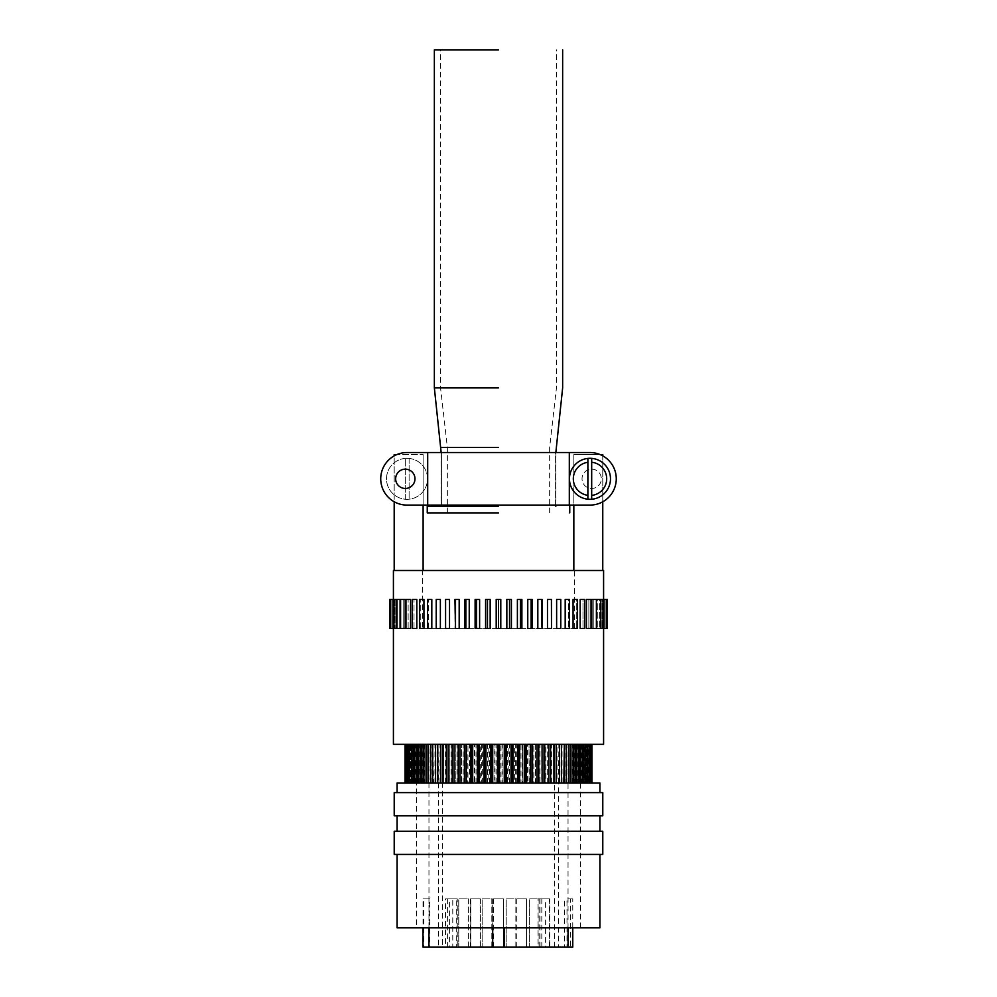 <?xml version="1.0" encoding="UTF-8"?>
<svg xmlns="http://www.w3.org/2000/svg" width="997" height="997" viewBox="0 0 997 997"><rect width="100%" height="100%" fill="white"/><g stroke="black" fill="none" stroke-linecap="round" stroke-linejoin="round"><path stroke-width="0.75" stroke-dasharray="4.99 3.74" d="M498.5 506.227L427.252 506.227L498.5 506.227M498.5 512.882L427.252 512.882L498.5 512.882M498.5 447.429L441.16 447.429L498.5 447.429M498.5 387.883L434.356 387.883L498.5 387.883M498.5 49.85L434.356 49.85L498.5 49.85M405.318 488.468A9.658 9.658 0 0 0 414.976 478.809A9.658 9.658 0 0 0 405.318 469.151A9.658 9.658 0 0 0 395.659 478.809A9.658 9.658 0 0 0 405.318 488.468M591.682 469.151A9.658 9.658 0 0 1 601.341 478.809A9.658 9.658 0 0 1 591.682 488.468A9.658 9.658 0 0 1 582.024 478.809A9.658 9.658 0 0 1 591.682 469.151A9.658 9.658 0 0 1 601.341 478.809A9.658 9.658 0 0 1 591.682 488.468A9.658 9.658 0 0 1 582.024 478.809A9.658 9.658 0 0 1 591.682 469.151M407.013 458.308A20.501 20.501 0 0 1 427.514 478.809A20.501 20.501 0 0 1 407.013 499.31A20.501 20.501 0 0 1 386.512 478.809A20.501 20.501 0 0 1 407.013 458.308A20.501 20.501 0 0 1 427.514 478.809A20.501 20.501 0 0 1 405.318 499.248A20.501 20.501 0 0 1 386.512 478.809A20.501 20.501 0 0 1 407.013 458.308M589.987 499.31A20.501 20.501 0 0 0 610.488 478.809A20.501 20.501 0 0 0 589.987 458.308A20.501 20.501 0 0 0 569.486 478.809A20.501 20.501 0 0 0 589.987 499.31M422.491 628.434L574.509 628.434L422.491 628.434L422.491 570.496M573.836 570.496L394.189 570.496L602.761 570.496L573.836 570.496L574.509 570.496L573.836 570.496L573.836 454.595L600.194 454.595A26.283 26.283 0 0 0 589.987 452.538L555.591 452.538L555.591 505.093L589.987 505.093A26.283 26.283 0 0 0 616.271 478.809A26.283 26.283 0 0 0 589.987 452.538L569.312 452.538L569.312 505.093L589.987 505.093A26.283 26.283 0 0 0 602.761 501.778L602.761 570.496L393.416 570.496M574.509 628.434L574.509 570.496M457.249 898.858L447.591 898.858L457.249 898.858L457.249 947.15L447.591 947.15L457.249 947.15M447.591 898.858L447.591 947.15M480.429 898.858L480.429 947.15L470.771 947.15L480.429 947.15L470.771 947.15L480.429 947.15L480.429 898.858L470.771 898.858L470.771 947.15L470.771 898.858L480.429 898.858M503.323 898.858L493.677 898.858L503.323 898.858L493.677 898.858L503.323 898.858L493.677 898.858L503.323 898.858L503.323 947.15L493.677 947.15L503.323 947.15L493.677 947.15L503.323 947.15L493.677 947.15L503.323 947.15L503.323 898.858L503.323 947.15M493.677 898.858L493.677 947.15M526.503 898.858L516.845 898.858L526.503 898.858L516.845 898.858L526.503 898.858L516.845 898.858L526.503 898.858L526.503 947.15L516.845 947.15L526.503 947.15L516.845 947.15L526.503 947.15L516.845 947.15L526.503 947.15L526.503 898.858L526.503 947.15M516.845 898.858L516.845 947.15M549.683 898.858L540.025 898.858L549.683 898.858L549.683 947.15L540.025 947.15L549.683 947.15M540.025 898.858L540.025 947.15M468.416 898.858L468.416 947.15L458.757 947.15L468.416 947.15L458.757 947.15L468.416 947.15L468.416 898.858L458.757 898.858L458.757 947.15L458.757 898.858L468.416 898.858M491.82 898.858L491.82 947.15L482.162 947.15L491.82 947.15L482.162 947.15L491.82 947.15L491.82 898.858L482.162 898.858L482.162 947.15L482.162 898.858L491.82 898.858M515.86 898.858L515.86 947.15L506.202 947.15L515.86 947.15L506.202 947.15L515.86 947.15L515.86 898.858L506.202 898.858L506.202 947.15L506.202 898.858L515.86 898.858M539.041 898.858L539.041 947.15L529.382 947.15L539.041 947.15L529.382 947.15L539.041 947.15L539.041 898.858L529.382 898.858L529.382 947.15L529.382 898.858L539.041 898.858M480.155 898.858L470.497 898.858L480.155 898.858L480.155 947.15L470.497 947.15L480.155 947.15M470.497 898.858L470.497 947.15M393.466 599.471L393.703 628.434L393.703 599.471L393.703 628.434L393.466 599.471L389.603 599.471L393.466 599.471L393.466 628.434L389.603 628.434L389.603 599.471L395.011 599.471L395.011 628.434L395.011 599.471L390.724 599.471L397.379 599.471L397.379 628.434L397.379 599.471L396.22 599.471L400.782 599.471L400.782 628.434L400.782 599.471L392.943 599.471L396.22 599.471L396.22 628.434L396.22 599.471L405.193 599.471L400.607 599.471L405.193 599.471L405.193 628.434L403.174 628.434L403.174 599.471L403.174 628.434L405.193 628.434L400.607 628.434L400.607 599.471M400.607 628.434L403.174 628.434L399.186 628.434L399.186 599.471L399.186 628.434L400.782 628.434L390.724 628.434L394.313 628.434L394.313 599.471L394.313 628.434L395.011 628.434L390.724 628.434L390.724 599.471M408.134 628.434L408.134 599.471L410.565 599.471L405.966 599.471L408.134 599.471L408.134 628.434L410.565 628.434L410.565 599.471L405.966 599.471L405.966 628.434L410.565 628.434L408.134 628.434M414.017 628.434L414.017 599.471L416.833 599.471L412.284 599.471L414.017 599.471L414.017 628.434L416.833 628.434L416.833 599.471L412.284 599.471L412.284 628.434L416.833 628.434L414.017 628.434M420.771 628.434L420.771 599.471L423.937 599.471L419.475 599.471L420.771 599.471L420.771 628.434L423.937 628.434L423.937 599.471L419.475 599.471L419.475 628.434L423.937 628.434L420.771 628.434M428.324 628.434L428.324 599.471L431.813 599.471L427.476 599.471L428.324 599.471L428.324 628.434L431.813 628.434L431.813 599.471L427.476 599.471L427.476 628.434L431.813 628.434L428.324 628.434M436.599 628.434L436.599 599.471L440.375 599.471L436.212 599.471L436.599 628.434L440.375 628.434L440.375 599.471L436.212 599.471L436.212 628.434L440.375 628.434L436.599 628.434M445.509 599.471L449.522 599.471L445.509 599.471L445.509 628.434L449.522 628.434L449.522 599.471L445.509 599.471M454.956 599.471L459.181 599.471L454.956 599.471L454.956 628.434L459.181 628.434L459.181 599.471L454.956 599.471M464.864 599.471L469.238 599.471L464.864 599.471L464.864 628.434L469.238 628.434L469.238 599.471L464.864 599.471M475.108 599.471L479.607 599.471L475.108 599.471L475.108 628.434L479.607 628.434L479.607 599.471L475.108 599.471M485.589 599.471L490.163 599.471L485.589 599.471L485.589 628.434L490.163 628.434L490.163 599.471L485.589 599.471M496.207 599.471L500.793 599.471L496.207 599.471L496.207 628.434L500.793 628.434L500.793 599.471L496.207 599.471M506.837 599.471L511.411 599.471L506.837 599.471L506.837 628.434L511.411 628.434L511.411 599.471L506.837 599.471M517.393 599.471L521.892 599.471L517.393 599.471L517.393 628.434L521.892 628.434L521.892 599.471L517.393 599.471M527.762 599.471L532.136 599.471L527.762 599.471L527.762 628.434L532.136 628.434L532.136 599.471L527.762 599.471M537.819 599.471L542.044 599.471L537.819 599.471L537.819 628.434L542.044 628.434L542.044 599.471L537.819 599.471M547.478 599.471L551.491 599.471L547.478 599.471L547.478 628.434L551.491 628.434L551.491 599.471L547.478 599.471M556.625 599.471L560.401 599.471L560.401 628.434L560.401 599.471L556.625 599.471L556.625 628.434L560.788 628.434L560.788 599.471L556.625 599.471M565.187 599.471L568.676 599.471L568.676 628.434L568.676 599.471L565.187 599.471L565.187 628.434L569.524 628.434L568.676 628.434L569.524 628.434L569.524 599.471L565.187 599.471M573.063 599.471L576.229 599.471L576.229 628.434L576.229 599.471L573.063 599.471L573.063 628.434L577.525 628.434L576.229 628.434L577.525 628.434L577.525 599.471L573.063 599.471M580.167 599.471L582.983 599.471L582.983 628.434L582.983 599.471L580.167 599.471L580.167 628.434L584.716 628.434L582.983 628.434L584.716 628.434L584.716 599.471L580.167 599.471M586.435 599.471L588.866 599.471L588.866 628.434L588.866 599.471L586.435 599.471L586.435 628.434L591.034 628.434L588.866 628.434L591.034 628.434L591.034 599.471L586.435 599.471M591.807 599.471L593.826 599.471L593.826 628.434L593.826 599.471L591.807 599.471L591.807 628.434L596.393 628.434L593.826 628.434L596.393 628.434L596.393 599.471L591.807 599.471M603.584 599.471L603.584 628.434L603.534 599.471L603.534 628.434L607.397 628.434L607.397 599.471L603.297 599.471L607.397 599.471L603.297 599.471L603.297 628.434L603.297 599.471L606.276 599.471L601.989 599.471L606.276 599.471L601.989 599.471L601.989 628.434L601.989 599.471L604.057 599.471L597.814 599.471L604.057 599.471L599.621 599.471L599.621 628.434L599.621 599.471L600.78 599.471L596.218 599.471L596.218 628.434L596.218 599.471L597.814 599.471L597.814 628.434L597.814 599.471L593.826 599.471L596.393 599.471M603.534 628.434L607.397 628.434L601.989 628.434L602.687 628.434L602.687 599.471L602.687 628.434L601.989 628.434L604.057 628.434L599.621 628.434L600.78 628.434L600.78 599.471L599.621 599.471L600.742 599.471L600.78 628.434L596.393 628.434M397.093 831.261L599.907 831.261L397.093 831.261M599.907 815.808L397.093 815.808L599.907 815.808M397.093 792.627L599.907 792.627L397.093 792.627M416.41 927.833L580.59 927.833L416.41 927.833L416.434 744.335L417.469 744.335L417.469 782.969L413.356 782.969L413.356 744.335L414.515 744.335L414.515 782.969L410.739 782.969L410.739 744.335L412.01 744.335L412.01 782.969L446.531 782.969L446.531 744.335L587.395 744.335L586.062 744.335L586.062 782.969L587.37 782.969L587.37 744.335L589.277 744.335L587.844 744.335L587.844 782.969L588.816 782.969L588.816 744.335L590.673 744.335L589.14 744.335L589.14 782.969L589.763 744.335L591.57 744.335L589.95 744.335L590.249 782.969L590.162 744.335L591.819 744.335L590.05 744.335L590.05 782.969L589.601 744.335L591.184 744.335L589.352 744.335L589.352 782.969L588.554 782.969L588.554 744.335L589.601 744.335M589.95 744.335L589.95 782.969L590.162 744.335M558.382 782.969L438.618 782.969L558.382 782.969L558.382 947.15L438.618 947.15L558.382 947.15M438.618 782.969L438.618 947.15M442.481 947.15L554.519 947.15L442.481 947.15L442.481 782.969L554.519 782.969L442.481 782.969M554.519 947.15L554.519 782.969M580.59 927.833L580.566 744.335L578.584 744.335L578.584 782.969L576.129 782.969L577.039 782.969L577.039 744.335L575.057 744.335L575.057 782.969L572.315 782.969L573.088 782.969L573.088 744.335L571.119 744.335L571.119 782.969L568.091 782.969L568.726 782.969L568.726 744.335L566.782 744.335L566.782 782.969L563.479 782.969L563.978 744.335L562.059 744.335L562.059 782.969L558.519 782.969L558.868 744.335L556.999 744.335L556.999 782.969L553.223 782.969L553.435 744.335L551.628 744.335L551.628 782.969L547.64 782.969L547.702 744.335L545.957 744.335L545.957 782.969L541.695 782.969L541.695 744.335L540.025 744.335L540.025 782.969L535.464 782.969L535.464 744.335L533.869 744.335L533.869 782.969L529.021 782.969L529.021 744.335L527.525 744.335L527.525 782.969L522.416 782.969L522.416 744.335L521.007 744.335L521.007 782.969L515.673 782.969L515.673 744.335L514.377 744.335L514.377 782.969L508.844 782.969L508.844 744.335L507.66 744.335L507.66 782.969L501.952 782.969L501.952 744.335L500.893 744.335L500.893 782.969L495.048 782.969L495.048 744.335L494.113 744.335L494.113 782.969L488.156 782.969L488.156 744.335L487.359 744.335L487.359 782.969L481.327 782.969L481.327 744.335L480.666 744.335L480.666 782.969L474.584 782.969L474.584 744.335L474.074 782.969L467.979 782.969L467.979 744.335L467.605 782.969L461.536 782.969L461.536 744.335L461.312 782.969L455.305 782.969L455.305 744.335L455.218 782.969L449.298 782.969L449.298 744.335L449.36 782.969L443.565 782.969L443.565 744.335L443.777 782.969L438.132 782.969L438.132 744.335L438.481 782.969L433.022 782.969L433.022 744.335L433.521 782.969L428.274 782.969L428.274 744.335L428.909 744.335L428.909 782.969L423.912 782.969L423.912 744.335L424.685 744.335L424.685 782.969L419.961 782.969L419.961 744.335L420.871 744.335L420.871 782.969L416.434 782.969L580.59 782.969L417.469 782.969M599.907 854.429L397.093 854.429L599.907 854.429M568.041 782.969L428.959 782.969L568.041 782.969L568.041 927.833M428.959 782.969L428.959 927.833M492.705 927.833L492.705 898.858L504.295 898.858L492.705 898.858L492.705 947.15M504.295 927.833L504.295 947.15M409.119 458.421L409.119 499.21L409.119 458.421M573.836 454.595L573.836 505.093L589.987 505.093A26.283 26.283 0 0 0 602.761 501.778L602.761 455.841A26.283 26.283 0 0 0 600.194 454.595L573.836 454.595M407.013 452.538A26.283 26.283 0 0 0 396.806 454.595L423.114 454.595L396.806 454.595A26.283 26.283 0 0 1 407.013 452.538L555.591 452.538L407.013 452.538A26.283 26.283 0 0 0 380.729 478.809A26.283 26.283 0 0 0 407.013 505.093L423.114 505.093L423.114 454.595L423.114 505.093L441.409 505.093L441.409 452.538L441.409 505.093L423.114 505.093L423.114 570.496M396.806 454.595A26.283 26.283 0 0 0 394.189 501.753L394.189 454.595L396.806 454.595A26.283 26.283 0 0 0 394.189 455.866L394.189 501.753A26.283 26.283 0 0 0 407.013 505.093L427.688 505.093L427.688 452.538L569.312 452.538M600.194 454.595L602.761 454.595L602.761 501.778A26.283 26.283 0 0 0 589.987 452.538L555.591 452.538L555.591 505.093L441.409 505.093L573.836 505.093M394.189 455.866A26.283 26.283 0 0 0 394.189 501.753L394.189 570.496M603.584 570.496L602.761 570.496M568.676 599.471L569.524 599.471L568.676 599.471M576.229 599.471L577.525 599.471L576.229 599.471M582.983 599.471L584.716 599.471L582.983 599.471M588.866 599.471L591.034 599.471L588.866 599.471M566.981 947.15L568.041 947.15L566.981 947.15L566.981 898.858L570.421 898.858L570.421 947.15L572.764 947.15M545.621 898.858L538.081 898.858L549.347 898.858L545.621 898.858L545.621 947.15L564.638 947.15L564.638 898.858M428.972 947.15L428.972 898.858L429.719 898.858L429.719 947.15L449.385 947.15L449.385 898.858L456.688 898.858L456.688 947.15L538.081 947.15L538.081 898.858M397.093 927.833L599.907 927.833M429.719 947.15L423.027 947.15M449.385 947.15L456.688 947.15M538.081 947.15L545.621 947.15M564.638 947.15L570.421 947.15M602.786 854.429L394.214 854.429M602.786 831.261L394.214 831.261M581.064 744.335L581.064 782.969L586.261 782.969L586.261 744.335L584.304 744.335L584.304 782.969L582.485 782.969L583.644 782.969L583.644 744.335L581.675 744.335L581.675 782.969L579.531 782.969L579.531 744.335L580.566 744.335M579.531 782.969L578.584 782.969M576.129 782.969L576.129 744.335L577.039 744.335M578.584 744.335L576.129 744.335M577.039 782.969L575.057 782.969M572.315 782.969L572.315 744.335L573.088 744.335M575.057 744.335L572.315 744.335M573.088 782.969L571.119 782.969M568.091 782.969L568.091 744.335L568.726 744.335M571.119 744.335L568.091 744.335M568.726 782.969L566.782 782.969M563.479 782.969L563.978 744.335M566.782 744.335L563.479 744.335M563.978 782.969L562.059 782.969M558.519 782.969L558.868 744.335M562.059 744.335L558.519 744.335M558.868 782.969L556.999 782.969M553.223 782.969L553.435 744.335M556.999 744.335L553.223 744.335M553.435 782.969L551.628 782.969M547.64 782.969L547.702 744.335M551.628 744.335L547.64 744.335M547.702 782.969L545.957 782.969M541.782 782.969L541.695 744.335M545.957 744.335L541.782 744.335M541.695 782.969L540.025 782.969M535.688 782.969L535.464 744.335M540.025 744.335L535.688 744.335M535.464 782.969L533.869 782.969M529.395 782.969L529.021 744.335M533.869 744.335L529.395 744.335M529.021 782.969L527.525 782.969M522.927 782.969L522.416 744.335M527.525 744.335L522.927 744.335M522.416 782.969L521.007 782.969M516.334 782.969L516.334 744.335L515.673 744.335M521.007 744.335L516.334 744.335M515.673 782.969L514.377 782.969M509.641 782.969L509.641 744.335L508.844 744.335M514.377 744.335L509.641 744.335M508.844 782.969L507.66 782.969M502.887 782.969L502.887 744.335L501.952 744.335M507.66 744.335L502.887 744.335M501.952 782.969L500.893 782.969M496.107 782.969L496.107 744.335L495.048 744.335M500.893 744.335L496.107 744.335M495.048 782.969L494.113 782.969M489.34 782.969L489.34 744.335L488.156 744.335M494.113 744.335L489.34 744.335M488.156 782.969L487.359 782.969M482.623 782.969L482.623 744.335L481.327 744.335M487.359 744.335L482.623 744.335M481.327 782.969L480.666 782.969M475.993 782.969L475.993 744.335L474.584 744.335M480.666 744.335L475.993 744.335M469.475 782.969L469.475 744.335L467.979 744.335M474.074 744.335L469.475 744.335M463.131 782.969L463.131 744.335L461.536 744.335M467.605 744.335L463.131 744.335M456.975 782.969L456.975 744.335L455.305 744.335M461.312 744.335L456.975 744.335M451.043 782.969L451.043 744.335L449.298 744.335M455.218 744.335L451.043 744.335M445.372 782.969L445.372 744.335L443.565 744.335M449.36 744.335L445.372 744.335M440.001 782.969L440.001 744.335L438.132 744.335M443.777 744.335L440.001 744.335M434.941 782.969L434.941 744.335L433.022 744.335M438.481 744.335L434.941 744.335M430.218 782.969L430.218 744.335L428.274 744.335M433.521 744.335L430.218 744.335M428.274 782.969L428.909 782.969M425.881 782.969L425.881 744.335L423.912 744.335M428.909 744.335L425.881 744.335M423.912 782.969L424.685 782.969M421.943 782.969L421.943 744.335L419.961 744.335M424.685 744.335L421.943 744.335M419.961 782.969L420.871 782.969M418.416 782.969L418.416 744.335L416.434 744.335M420.871 744.335L418.416 744.335M415.325 782.969L415.325 744.335L413.356 744.335M417.469 744.335L415.325 744.335M413.356 782.969L414.515 782.969M412.696 782.969L412.696 744.335L410.739 744.335M414.515 744.335L412.696 744.335M410.739 782.969L412.01 782.969L410.527 782.969L410.527 744.335L408.608 744.335L409.991 744.335L409.991 782.969L408.845 782.969L408.845 744.335L406.963 744.335L408.446 744.335L408.446 782.969L407.648 782.969L407.648 744.335L405.816 744.335L407.399 744.335L407.399 782.969L406.963 744.335L405.181 744.335L406.838 744.335L406.838 782.969L406.751 744.335L405.056 744.335L406.788 744.335L406.788 782.969L405.056 782.969L407.05 782.969L407.05 744.335L405.43 744.335L407.237 744.335L407.237 782.969L407.86 744.335L406.327 744.335L408.184 744.335L408.184 782.969L409.156 782.969L409.156 744.335L407.723 744.335L409.63 744.335L409.63 782.969L410.938 782.969L410.938 744.335L409.605 744.335L413.207 744.335L410.527 744.335M410.527 782.969L408.608 782.969L408.608 744.335M408.608 782.969L409.991 782.969M409.991 744.335L408.845 744.335M408.446 744.335L407.648 744.335M407.648 782.969L405.816 782.969L405.816 744.335M405.816 782.969L407.399 782.969M405.181 744.335L405.181 782.969L406.95 782.969L407.399 744.335M405.181 782.969L406.838 782.969M407.237 744.335L407.86 744.335M408.184 744.335L409.156 744.335M409.63 744.335L410.938 744.335M410.938 782.969L413.207 782.969L413.207 744.335M413.207 782.969L411.985 782.969M411.985 744.335L446.531 744.335M415.936 782.969L415.936 744.335M419.114 782.969L419.114 744.335M422.728 782.969L422.728 744.335M426.753 782.969L426.753 744.335M431.178 782.969L431.178 744.335M435.963 782.969L435.963 744.335M441.085 782.969L441.085 744.335M446.531 782.969L581.064 782.969M550.469 744.335L550.469 782.969M555.915 744.335L555.915 782.969M561.037 744.335L561.037 782.969M565.822 744.335L565.822 782.969M570.247 744.335L570.247 782.969M574.272 744.335L574.272 782.969M577.886 744.335L577.886 782.969M583.793 744.335L583.793 782.969L586.062 782.969M590.162 782.969L591.819 782.969L590.05 782.969L590.037 744.335L588.155 744.335L588.155 782.969L587.009 782.969L588.392 782.969L588.392 744.335L586.473 744.335L586.473 782.969L583.793 782.969M586.062 744.335L587.37 744.335M587.844 744.335L588.816 744.335M589.14 744.335L589.763 744.335M590.212 782.969L591.944 782.969L590.249 782.969L590.249 744.335L591.944 744.335L590.249 744.335M591.819 782.969L591.819 744.335M589.601 782.969L591.184 782.969L591.184 744.335M591.184 782.969L589.352 782.969M589.352 744.335L588.554 744.335M587.009 782.969L587.009 744.335L588.392 744.335M588.155 744.335L587.009 744.335M588.392 782.969L586.473 782.969M584.99 782.969L584.99 744.335L586.261 744.335M586.473 744.335L584.99 744.335M586.261 782.969L584.304 782.969M582.485 782.969L582.485 744.335L583.644 744.335M584.304 744.335L582.485 744.335M583.644 782.969L581.675 782.969M581.675 744.335L579.531 744.335M397.093 782.969L599.907 782.969M602.786 792.627L394.214 792.627M602.786 815.808L394.214 815.808M429.719 898.858L423.775 898.858L423.775 947.15M428.972 898.858L423.027 898.858L423.027 927.833M423.027 898.858L423.775 898.858M570.421 898.858L572.764 898.858L572.764 927.833M572.764 898.858L566.981 898.858M541.807 898.858L541.807 947.15M549.347 898.858L549.347 947.15M449.385 898.858L445.485 898.858L445.485 947.15M445.485 898.858L452.775 898.858L452.775 947.15M452.775 898.858L456.688 898.858M603.584 744.335L393.416 744.335M445.584 628.434L449.522 628.434L445.509 628.434L445.584 599.471M455.504 628.434L459.181 628.434L454.956 628.434L455.504 599.471M465.861 628.434L469.238 628.434L464.864 628.434L465.861 628.434L465.861 599.471M476.554 628.434L479.607 628.434L475.108 628.434L476.554 628.434L476.554 599.471M487.471 628.434L490.163 628.434L485.589 628.434L487.471 628.434L487.471 599.471M498.5 628.434L500.793 628.434L496.207 628.434L498.5 628.434L498.5 599.471M509.529 628.434L506.837 628.434L509.529 628.434L509.529 599.471M520.446 628.434L517.393 628.434L520.446 628.434L520.446 599.471M531.139 628.434L527.762 628.434L531.139 628.434L531.139 599.471M541.496 628.434L537.819 628.434L541.496 628.434L541.496 599.471M551.416 628.434L547.478 628.434L551.416 628.434L551.416 599.471M600.742 628.434L604.057 628.434L600.78 628.434L600.742 599.471M606.276 628.434L602.687 628.434L606.276 628.434L606.276 599.471M604.057 628.434L604.057 599.471M396.258 628.434L392.943 628.434L396.22 628.434L396.258 599.471M392.943 628.434L392.943 599.471M390.724 628.434L393.466 628.434M394.189 501.753A26.283 26.283 0 0 0 407.013 505.093L423.114 505.093M602.761 501.778A26.283 26.283 0 0 0 602.761 455.841M569.312 505.093L427.688 505.093M587.881 462.309L587.881 495.322M591.682 495.372L591.682 462.259M405.318 499.248L405.318 458.383L405.318 499.248M447.354 512.882L447.354 447.429L440.549 387.883L440.549 49.85M441.16 452.538L441.16 505.093M555.84 452.538L555.84 505.093M549.646 512.882L549.646 447.429L556.451 387.883L556.451 49.85M406.751 744.335L406.751 782.969"/><path stroke-width="1.5" d="M498.5 506.227L427.252 506.227L498.5 506.227M498.5 512.882L427.252 512.882L498.5 512.882M498.5 49.85L434.356 49.85L498.5 49.85M498.5 387.883L434.356 387.883L498.5 387.883M498.5 447.429L441.16 447.429L498.5 447.429M405.318 488.468A9.658 9.658 0 0 0 414.976 478.809A9.658 9.658 0 0 0 405.318 469.151A9.658 9.658 0 0 0 395.659 478.809A9.658 9.658 0 0 0 405.318 488.468M589.987 499.31A20.501 20.501 0 0 0 591.682 499.248L591.682 458.383A20.501 20.501 0 0 0 587.881 458.421L587.881 499.21A20.501 20.501 0 0 1 587.881 458.421L587.881 462.309A16.637 16.637 0 0 0 587.881 495.322L587.881 499.21A20.501 20.501 0 0 0 589.987 499.31M405.193 599.471L405.193 628.434L400.607 628.434L400.607 599.471L405.193 599.471M410.565 599.471L410.565 628.434L405.966 628.434L405.966 599.471L410.565 599.471M416.833 599.471L416.833 628.434L412.284 628.434L412.284 599.471L416.833 599.471M423.937 599.471L423.937 628.434L419.475 628.434L419.475 599.471L423.937 599.471M431.813 599.471L431.813 628.434L427.476 628.434L427.476 599.471L431.813 599.471M440.375 599.471L440.375 628.434L436.212 628.434L436.212 599.471L440.375 599.471M445.584 628.434L445.509 599.471L449.522 599.471L449.522 628.434L445.584 628.434L445.584 599.471M455.504 628.434L454.956 599.471L459.181 599.471L459.181 628.434L455.504 628.434L455.504 599.471M465.861 628.434L464.864 628.434L464.864 599.471L469.238 599.471L469.238 628.434L465.861 628.434L465.861 599.471M476.554 628.434L475.108 628.434L475.108 599.471L479.607 599.471L479.607 628.434L476.554 628.434L476.554 599.471M487.471 628.434L485.589 628.434L485.589 599.471L490.163 599.471L490.163 628.434L487.471 628.434L487.471 599.471M498.5 628.434L496.207 628.434L496.207 599.471L500.793 599.471L500.793 628.434L498.5 628.434L498.5 599.471M509.529 628.434L506.837 628.434L506.837 599.471L511.411 599.471L511.411 628.434L509.529 628.434L509.529 599.471M520.446 628.434L517.393 628.434L517.393 599.471L521.892 599.471L521.892 628.434L520.446 628.434L520.446 599.471M531.139 628.434L527.762 628.434L527.762 599.471L532.136 599.471L532.136 628.434L531.139 628.434L531.139 599.471M541.496 628.434L537.819 628.434L537.819 599.471L542.044 599.471L542.044 628.434L541.496 599.471M551.416 628.434L547.478 628.434L547.478 599.471L551.491 599.471L551.491 628.434L551.416 599.471M556.625 628.434L556.625 599.471L560.788 599.471L560.788 628.434L556.625 628.434M565.187 628.434L565.187 599.471L569.524 599.471L569.524 628.434L565.187 628.434M573.063 628.434L573.063 599.471L577.525 599.471L577.525 628.434L573.063 628.434M580.167 628.434L580.167 599.471L584.716 599.471L584.716 628.434L580.167 628.434M586.435 628.434L586.435 599.471L591.034 599.471L591.034 628.434L586.435 628.434M596.393 599.471L596.393 628.434L591.807 628.434L591.807 599.471L607.397 599.471L607.397 628.434L606.276 628.434L606.276 599.471M393.416 599.471L393.416 570.496L603.584 570.496L603.584 599.471M393.416 628.434L393.416 744.335L603.584 744.335L603.584 628.434M599.907 831.261L599.907 815.808M397.093 831.261L397.093 815.808M394.214 815.808L602.786 815.808L602.786 792.627L394.214 792.627L394.214 815.808M599.907 792.627L599.907 782.969L397.093 782.969L397.093 792.627M394.214 854.429L602.786 854.429L602.786 831.261L394.214 831.261L394.214 854.429M599.907 854.429L599.907 927.833L397.093 927.833L397.093 854.429M428.959 927.833L428.959 947.15L423.027 947.15L423.027 927.833M568.041 927.833L568.041 947.15L428.959 947.15M569.312 452.538L589.987 452.538A26.283 26.283 0 0 1 616.271 478.809A26.283 26.283 0 0 1 589.987 505.093L569.312 505.093L569.312 452.538L407.013 452.538A26.283 26.283 0 0 0 380.729 478.809A26.283 26.283 0 0 0 407.013 505.093L427.688 505.093L427.688 452.538L407.013 452.538M600.194 454.595L602.761 454.595L602.761 455.841M602.761 501.778L602.761 570.496M573.836 505.093L573.836 570.496M423.114 505.093L423.114 570.496M394.189 501.753L394.189 570.496M396.806 454.595L394.189 454.595L394.189 455.866M390.724 599.471L390.724 628.434L389.603 628.434L389.603 599.471L400.607 599.471M504.295 927.833L504.295 947.15M492.705 927.833L492.705 947.15M572.764 927.833L572.764 947.15L568.041 947.15M405.056 782.969L405.056 744.335M405.43 782.969L405.43 744.335M406.327 782.969L406.327 744.335M407.723 782.969L407.723 744.335M409.605 782.969L409.605 744.335M411.549 744.335L411.549 782.969M411.985 782.969L411.985 744.335M413.954 744.335L413.954 782.969M414.839 782.969L414.839 744.335M416.821 744.335L416.821 782.969M418.142 782.969L418.142 744.335M420.123 744.335L420.123 782.969M421.881 782.969L421.881 744.335M423.862 744.335L423.862 782.969M426.043 782.969L426.043 744.335M428.012 744.335L428.012 782.969M430.604 782.969L430.604 744.335M432.536 744.335L432.536 782.969M435.539 782.969L435.539 744.335M437.421 744.335L437.421 782.969M440.811 782.969L440.811 744.335M442.643 744.335L442.643 782.969M446.394 782.969L446.394 744.335M448.176 744.335L448.176 782.969M452.252 782.969L452.252 744.335L452.264 782.969M453.984 744.335L453.984 782.969M458.234 782.969L458.234 744.335M458.396 782.969L458.396 744.335M460.028 744.335L460.028 782.969M464.428 782.969L464.428 744.335M464.739 782.969L464.739 744.335M466.284 744.335L466.284 782.969M470.821 782.969L470.821 744.335M471.269 782.969L471.269 744.335M472.715 744.335L472.715 782.969M477.351 782.969L477.351 744.335M477.937 782.969L477.937 744.335M479.283 744.335L479.283 782.969M484.006 782.969L484.006 744.335M484.729 782.969L484.729 744.335M485.963 744.335L485.963 782.969M490.736 782.969L490.736 744.335M491.596 782.969L491.596 744.335M492.717 744.335L492.717 782.969M497.503 782.969L497.503 744.335M498.5 782.969L498.5 744.335M499.497 744.335L499.497 782.969M504.283 782.969L504.283 744.335M505.404 782.969L505.404 744.335M506.264 744.335L506.264 782.969M511.037 782.969L511.037 744.335M512.271 782.969L512.271 744.335M512.994 744.335L512.994 782.969M517.717 782.969L517.717 744.335M519.063 782.969L519.063 744.335M519.649 744.335L519.649 782.969M524.285 782.969L524.285 744.335M525.731 782.969L525.731 744.335M526.179 744.335L526.179 782.969M530.716 782.969L530.716 744.335M532.261 782.969L532.261 744.335M532.572 744.335L532.572 782.969M536.972 782.969L536.972 744.335M538.604 782.969L538.604 744.335M538.766 744.335L538.766 782.969M543.016 782.969L543.016 744.335M544.736 782.969L544.736 744.335L544.748 782.969M548.824 782.969L548.824 744.335M550.606 782.969L550.606 744.335M554.357 782.969L554.357 744.335M556.189 782.969L556.189 744.335M559.579 782.969L559.579 744.335M561.461 782.969L561.461 744.335M564.464 782.969L564.464 744.335M566.396 782.969L566.396 744.335M568.988 782.969L568.988 744.335M570.957 782.969L570.957 744.335M573.138 782.969L573.138 744.335M575.119 782.969L575.119 744.335M576.877 782.969L576.877 744.335M578.858 782.969L578.858 744.335M580.179 782.969L580.179 744.335M582.161 782.969L582.161 744.335M583.046 782.969L583.046 744.335M585.015 782.969L585.015 744.335M585.451 782.969L585.451 744.335M587.395 782.969L587.395 744.335M589.277 782.969L589.277 744.335M590.673 782.969L590.673 744.335M591.57 782.969L591.57 744.335M591.944 782.969L591.944 744.335M596.393 628.434L600.742 628.434L600.742 599.471M600.742 628.434L604.057 628.434L604.057 599.471M604.057 628.434L606.276 628.434M390.724 628.434L392.943 628.434L392.943 599.471M392.943 628.434L396.258 628.434L396.258 599.471M396.258 628.434L400.607 628.434M569.312 505.093L427.688 505.093M591.682 458.383A20.501 20.501 0 0 1 610.488 478.809A20.501 20.501 0 0 1 591.682 499.248L591.682 495.372A16.637 16.637 0 0 0 591.682 462.259L591.682 458.383A20.501 20.501 0 0 1 610.488 478.809A20.501 20.501 0 0 1 591.682 499.248M427.252 506.227L427.252 512.882M434.356 49.85L434.356 387.883L441.16 452.538M441.16 505.093L441.16 506.227M562.644 49.85L562.644 387.883L555.84 452.538M555.84 505.093L555.84 506.227M569.748 506.227L569.748 512.882"/></g></svg>
